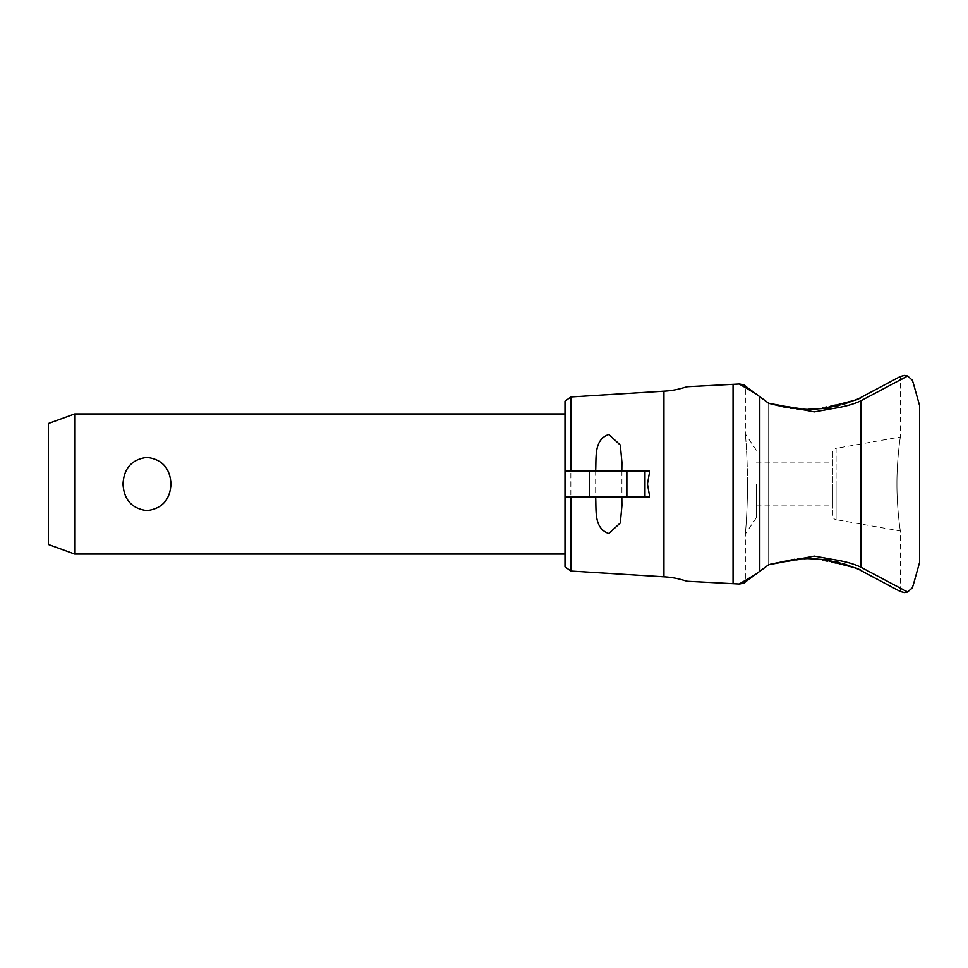<?xml version="1.0" encoding="UTF-8"?>
<svg xmlns="http://www.w3.org/2000/svg" width="968" height="968" viewBox="0 0 968 968"><rect width="100%" height="100%" fill="white"/><g stroke="black" fill="none" stroke-linecap="round" stroke-linejoin="round"><path stroke-width="0.73" stroke-dasharray="4.84 3.63" d="M744.852 385.712L768.483 403.184L814.318 411.884L832.988 408.532C844.737 406.705 854.042 404.116 860.891 400.788L902.575 379.02M906.459 591.303L860.891 567.212C854.042 563.884 844.737 561.295 832.988 559.468L814.318 556.116L768.483 564.816L755.451 574.447L739.189 583.994L733.03 583.668L733.042 384.332L739.637 383.994M570.83 396.965L570.83 571.035M649.77 497.129L564.985 497.129L564.985 554.047L564.985 484L564.985 566.788M756.31 484L756.31 517.771L756.31 484M900.337 591.521L900.337 530.984L836.098 519.659L836.098 484L836.098 519.659A4.38 4.38 0 0 1 832.48 515.351L832.48 452.649A4.38 4.38 0 0 1 836.098 448.341L836.098 484L836.098 448.341L900.337 437.016L900.337 376.479M747.49 484C747.574 458.36 745.324 433.495 745.36 434.003C745.324 433.495 747.574 458.36 747.49 484C747.574 458.36 745.324 433.495 745.36 434.003C745.324 433.495 747.574 458.36 747.49 484C747.574 509.64 745.324 534.505 745.36 533.997C745.324 534.505 747.574 509.64 747.49 484C747.574 509.64 745.324 534.505 745.36 533.997C745.324 534.505 747.574 509.64 747.49 484M896.937 484C896.828 459.086 900.434 436.399 900.337 437.016C900.421 436.399 896.828 459.086 896.937 484C896.828 459.086 900.434 436.399 900.337 437.016C900.421 436.399 896.828 459.086 896.937 484C896.828 508.926 900.434 531.601 900.337 530.984C900.434 531.601 896.828 508.926 896.937 484C896.828 508.926 900.434 531.601 900.337 530.984C900.434 531.601 896.828 508.926 896.937 484M759.783 396.747L759.783 571.253M842.813 404.576L839.413 405.495M834.815 406.584L830.617 407.419M814.04 409.319L854.962 400.425L854.962 567.575L814.04 558.681M854.913 567.563L854.913 400.437M830.617 560.581L834.815 561.416M839.413 562.505L842.813 563.424M687.546 581.284L684.582 580.546M684.582 387.454L687.546 386.716M809.938 558.548L799.604 558.802M911.106 589.56L907.621 592.005L904.499 592.573L900.325 591.509L856.607 568.252L823.332 559.48L807.917 558.536L770.371 564.223M794.837 559.214L797.692 558.947M802.823 558.633L806.792 558.536M745.203 582.01C744.743 583.002 742.65 583.656 738.911 583.97M912.304 587.782L911.457 589.137M799.604 409.198L823.332 408.52L856.607 399.748L900.325 376.491L904.499 375.427L907.621 376.007L912.304 380.218L919.6 405.64L919.6 562.36L913.405 584.503M806.792 409.464L802.823 409.367M797.124 409.004L792.84 408.569M790.057 408.206L786.803 407.697M769.79 403.596L807.917 409.464L813.846 409.331L809.938 409.452M738.911 384.03C742.65 384.344 744.743 384.998 745.203 385.99M649.77 470.871L564.985 470.871M564.985 401.212L564.985 497.129M170.985 484C170.114 468.234 162.128 459.352 147.003 457.38C131.878 459.352 123.892 468.234 123.021 484C123.892 499.766 131.878 508.648 147.003 510.62C162.128 508.648 170.114 499.766 170.985 484M74.669 554.047L74.669 413.953M48.4 423.512L48.4 544.488M875.616 389.898L900.325 376.491L875.616 389.898M875.616 578.102L900.325 591.509L875.616 578.102M755.451 393.553L739.189 384.006M913.405 383.497L919.6 405.64M755.451 574.447L744.852 582.288M905.044 377.556L907.621 376.007M768.677 564.755L768.677 403.245L768.677 564.755M832.48 452.649L832.48 515.351M832.48 484L832.48 505.889L832.48 484M860.891 400.788L860.891 567.212M663.927 391.193L663.927 576.807M823.332 408.532L832.988 408.532M823.332 559.468L832.988 559.468M756.31 462.111L832.48 462.111M756.31 450.229L745.36 434.003L745.36 386.087M621.904 462.305L621.904 505.695M595.635 470.605L595.635 497.395M756.31 517.771L745.36 533.997L745.36 581.913M756.31 505.889L832.48 505.889"/><path stroke-width="1.45" d="M739.637 383.994L687.534 386.716L733.042 384.332L733.042 583.668L687.534 581.284L739.189 583.994L755.451 574.46L768.483 564.816L745.36 581.913L768.677 564.755L814.318 556.116L832.988 559.48C844.737 561.295 854.042 563.884 860.891 567.212L907.621 591.992L912.304 587.782A269.201 269.201 0 0 0 913.405 584.503L919.6 562.36L919.6 405.64L913.405 383.497A269.201 269.201 0 0 0 912.304 380.218L907.621 375.995L860.891 400.788C854.042 404.116 844.737 406.693 832.988 408.52L814.318 411.884L768.677 403.245L744.852 385.712M644.954 497.129L644.954 470.871L649.77 470.871L647.447 484L649.77 497.129L564.985 497.129L564.985 566.788L570.83 571.035L570.83 497.129M759.783 571.253L759.783 396.747M860.637 397.993L842.813 404.576M839.413 405.495L834.815 406.584M830.617 407.419L814.04 409.319M814.04 558.681L830.617 560.581M834.815 561.416L839.413 562.505M842.813 563.424L860.649 570.007M570.83 571.035L663.927 576.807A83.175 83.175 0 0 1 684.582 580.546L687.546 581.284M687.546 386.716L684.582 387.454A83.175 83.175 0 0 1 663.927 391.193L663.927 576.807M770.371 564.223L794.837 559.214M797.692 558.947L802.823 558.633M806.792 558.536L823.332 559.48L856.607 568.252L900.325 591.509L904.499 592.573L907.621 591.992L906.459 591.303M738.911 583.97C742.65 583.656 744.743 583.002 745.203 582.01M799.604 558.802L809.938 558.548M907.621 376.007L904.499 375.427L900.325 376.491L856.607 399.748L823.332 408.52L806.792 409.464M802.823 409.367L797.124 409.004M792.84 408.569L790.057 408.206M786.803 407.697L769.79 403.596M809.938 409.452L799.604 409.198M745.203 385.99C744.743 384.998 742.65 384.344 738.911 384.03M621.795 497.129L621.904 505.695L620.294 522.95L608.775 533.513C593.747 528.238 596.445 511.068 595.635 497.129L595.635 497.395M595.635 470.605L595.635 470.871C596.445 456.932 593.747 439.762 608.775 434.487L620.294 445.05L621.904 462.305L621.795 470.871M74.669 554.047L48.4 544.488L48.4 423.512L74.669 413.953L74.669 554.047L564.985 554.047M123.021 484C123.892 468.234 131.878 459.352 147.003 457.38C162.128 459.352 170.114 468.234 170.985 484C170.114 499.766 162.128 508.648 147.003 510.62C131.878 508.648 123.892 499.766 123.021 484M644.954 470.871L564.985 470.871L564.985 401.212L570.83 396.965L663.927 391.193M564.985 497.129L564.985 470.871M570.83 470.871L570.83 396.965M768.483 403.184L745.36 386.087L768.483 403.184M854.962 400.425L860.625 398.005M860.625 569.995L854.962 567.575M739.189 384.006L755.451 393.54M744.852 582.288L755.451 574.46M902.575 379.02L905.044 377.556M860.891 567.212L860.891 400.788M626.865 497.129L626.865 470.871M589.27 497.129L589.27 470.871M823.332 408.52L832.988 408.52M823.332 559.48L832.988 559.48M74.669 413.953L564.985 413.953"/></g></svg>
